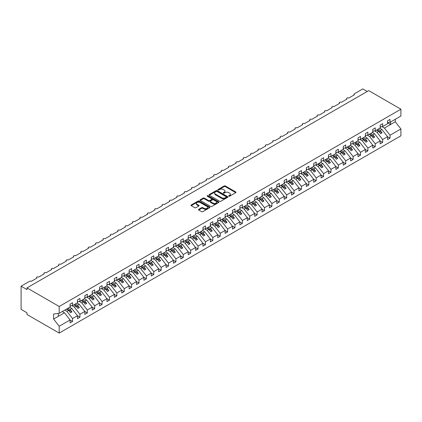 <?xml version="1.0" encoding="UTF-8"?>
<svg xmlns="http://www.w3.org/2000/svg" width="422" height="422" viewBox="0 0 422 422"><rect width="100%" height="100%" fill="white"/><g stroke="black" fill="none" stroke-linecap="round" stroke-linejoin="round"><path stroke-width="0.63" d="M228.798 196.209A0.575 0.332 0 0 0 229.605 196.209L235.766 192.654A0.818 0.475 0 0 0 236.009 192.316A0.818 0.475 0 0 0 235.766 191.984L225.332 185.96A0.818 0.475 0 0 0 224.172 185.96L218.01 189.515A0.575 0.332 0 0 0 218.823 189.984L219.619 189.525A2.622 1.514 0 0 1 223.333 189.525L224.203 190.027A2.622 1.514 0 0 1 224.968 191.097A2.622 1.514 0 0 1 224.203 192.168L223.402 192.627A0.575 0.332 0 0 0 224.214 193.097L225.01 192.638A2.622 1.514 0 0 1 228.724 192.638L229.594 193.139A2.622 1.514 0 0 1 230.359 194.21A2.622 1.514 0 0 1 229.594 195.28L228.798 195.739A0.575 0.332 0 0 0 228.798 196.209L228.798 195.739M198.72 209.323A0.818 0.475 0 0 0 198.477 209.655A0.818 0.475 0 0 0 198.72 209.992L201.647 211.68A0.818 0.475 0 0 0 202.808 211.68L209.65 207.735A0.818 0.475 0 0 0 209.887 207.397A0.818 0.475 0 0 0 209.65 207.065L199.21 201.036A0.818 0.475 0 0 0 198.055 201.036L191.213 204.987A0.818 0.475 0 0 0 190.971 205.324A0.818 0.475 0 0 0 191.213 205.656L194.748 207.698A0.818 0.475 0 0 0 195.908 207.698L198.836 206.01A0.818 0.475 0 0 0 199.073 205.672A0.818 0.475 0 0 0 198.836 205.34L197.079 204.327A2.194 1.266 0 0 1 196.441 203.43A2.194 1.266 0 0 1 197.791 202.259A2.194 1.266 0 0 1 200.181 202.534L207.054 206.5A2.194 1.266 0 0 1 207.698 207.397A2.194 1.266 0 0 1 206.342 208.568A2.194 1.266 0 0 1 203.953 208.294L202.808 207.635A0.818 0.475 0 0 0 201.647 207.635L198.72 209.323L198.72 209.992M387.549 122.628L390.033 122.317L400.9 116.045L400.9 109.203L368.707 90.619L27.008 287.899L27.008 289.603L21.1 286.195L29.519 281.337A1.255 0.723 0 0 1 31.291 281.337L36.899 278.098A1.255 0.723 0 0 1 36.535 277.586A1.255 0.723 0 0 1 37.305 276.916A1.255 0.723 0 0 1 38.671 277.075L44.284 273.831A1.255 0.723 0 0 1 43.914 273.319A1.255 0.723 0 0 1 44.69 272.654A1.255 0.723 0 0 1 46.056 272.807L51.669 269.568A1.255 0.723 0 0 1 51.299 269.057A1.255 0.723 0 0 1 52.075 268.392A1.255 0.723 0 0 1 53.441 268.545L59.048 265.306A1.255 0.723 0 0 1 58.684 264.794A1.255 0.723 0 0 1 59.455 264.13A1.255 0.723 0 0 1 60.821 264.283L66.433 261.044A1.255 0.723 0 0 1 66.069 260.532A1.255 0.723 0 0 1 66.84 259.862A1.255 0.723 0 0 1 68.206 260.021L73.818 256.782A1.255 0.723 0 0 1 73.449 256.27A1.255 0.723 0 0 1 74.225 255.6A1.255 0.723 0 0 1 75.591 255.758L81.198 252.52A1.255 0.723 0 0 1 80.834 252.008A1.255 0.723 0 0 1 81.61 251.338A1.255 0.723 0 0 1 82.97 251.496L88.583 248.257A1.255 0.723 0 0 1 88.219 247.746A1.255 0.723 0 0 1 88.989 247.076A1.255 0.723 0 0 1 90.355 247.234L95.968 243.995A1.255 0.723 0 0 1 95.599 243.483A1.255 0.723 0 0 1 96.374 242.814A1.255 0.723 0 0 1 97.74 242.972L103.353 239.733A1.255 0.723 0 0 1 102.984 239.221A1.255 0.723 0 0 1 103.759 238.551A1.255 0.723 0 0 1 105.12 238.71L110.733 235.465A1.255 0.723 0 0 1 110.369 234.959A1.255 0.723 0 0 1 111.139 234.289A1.255 0.723 0 0 1 112.505 234.447L118.118 231.203A1.255 0.723 0 0 1 117.749 230.692A1.255 0.723 0 0 1 118.524 230.027A1.255 0.723 0 0 1 119.89 230.18L125.503 226.941A1.255 0.723 0 0 1 125.134 226.429A1.255 0.723 0 0 1 125.909 225.765A1.255 0.723 0 0 1 127.275 225.918L132.883 222.679A1.255 0.723 0 0 1 132.519 222.167A1.255 0.723 0 0 1 133.289 221.497A1.255 0.723 0 0 1 134.655 221.655L140.268 218.417A1.255 0.723 0 0 1 139.898 217.905A1.255 0.723 0 0 1 140.674 217.235A1.255 0.723 0 0 1 142.04 217.393L147.653 214.154A1.255 0.723 0 0 1 147.283 213.643A1.255 0.723 0 0 1 148.059 212.973A1.255 0.723 0 0 1 149.425 213.131L155.032 209.892A1.255 0.723 0 0 1 154.668 209.381A1.255 0.723 0 0 1 155.438 208.711A1.255 0.723 0 0 1 156.805 208.869L162.417 205.63A1.255 0.723 0 0 1 162.048 205.118A1.255 0.723 0 0 1 162.823 204.448A1.255 0.723 0 0 1 164.19 204.607L169.802 201.368A1.255 0.723 0 0 1 169.433 200.856A1.255 0.723 0 0 1 170.208 200.186A1.255 0.723 0 0 1 171.575 200.344L177.182 197.106A1.255 0.723 0 0 1 176.818 196.594A1.255 0.723 0 0 1 177.588 195.924A1.255 0.723 0 0 1 178.954 196.082L184.567 192.838A1.255 0.723 0 0 1 184.203 192.327A1.255 0.723 0 0 1 184.973 191.662A1.255 0.723 0 0 1 186.339 191.82L191.952 188.576A1.255 0.723 0 0 1 191.583 188.064A1.255 0.723 0 0 1 192.358 187.4A1.255 0.723 0 0 1 193.724 187.553L199.332 184.314A1.255 0.723 0 0 1 198.968 183.802A1.255 0.723 0 0 1 199.743 183.137A1.255 0.723 0 0 1 201.104 183.29L206.717 180.052A1.255 0.723 0 0 1 206.353 179.54A1.255 0.723 0 0 1 207.123 178.87A1.255 0.723 0 0 1 208.489 179.028L214.102 175.789A1.255 0.723 0 0 1 213.732 175.278A1.255 0.723 0 0 1 214.508 174.608A1.255 0.723 0 0 1 215.874 174.766L221.487 171.527A1.255 0.723 0 0 1 221.117 171.015A1.255 0.723 0 0 1 221.893 170.346A1.255 0.723 0 0 1 223.254 170.504L228.866 167.265A1.255 0.723 0 0 1 228.502 166.753A1.255 0.723 0 0 1 229.273 166.083A1.255 0.723 0 0 1 230.639 166.242L236.251 163.003A1.255 0.723 0 0 1 235.882 162.491A1.255 0.723 0 0 1 236.658 161.821A1.255 0.723 0 0 1 238.024 161.979L243.636 158.741A1.255 0.723 0 0 1 243.267 158.229A1.255 0.723 0 0 1 244.043 157.559A1.255 0.723 0 0 1 245.409 157.717L251.016 154.478A1.255 0.723 0 0 1 250.652 153.967A1.255 0.723 0 0 1 251.422 153.297A1.255 0.723 0 0 1 252.789 153.455L258.401 150.211A1.255 0.723 0 0 1 258.032 149.699A1.255 0.723 0 0 1 258.807 149.035A1.255 0.723 0 0 1 260.174 149.188L265.786 145.949A1.255 0.723 0 0 1 265.417 145.437A1.255 0.723 0 0 1 266.192 144.772A1.255 0.723 0 0 1 267.559 144.925L273.166 141.686A1.255 0.723 0 0 1 272.802 141.175A1.255 0.723 0 0 1 273.572 140.51A1.255 0.723 0 0 1 274.938 140.663L280.551 137.424A1.255 0.723 0 0 1 280.182 136.913A1.255 0.723 0 0 1 280.957 136.243A1.255 0.723 0 0 1 282.323 136.401L287.936 133.162A1.255 0.723 0 0 1 287.567 132.65A1.255 0.723 0 0 1 288.342 131.98A1.255 0.723 0 0 1 289.708 132.139L295.316 128.9A1.255 0.723 0 0 1 294.952 128.388A1.255 0.723 0 0 1 295.727 127.718A1.255 0.723 0 0 1 297.088 127.877L302.701 124.638A1.255 0.723 0 0 1 302.337 124.126A1.255 0.723 0 0 1 303.107 123.456A1.255 0.723 0 0 1 304.473 123.614L310.086 120.375A1.255 0.723 0 0 1 309.716 119.864A1.255 0.723 0 0 1 310.492 119.194A1.255 0.723 0 0 1 311.858 119.352L317.471 116.113A1.255 0.723 0 0 1 317.101 115.602A1.255 0.723 0 0 1 317.877 114.932A1.255 0.723 0 0 1 319.238 115.09L324.85 111.846A1.255 0.723 0 0 1 324.486 111.339A1.255 0.723 0 0 1 325.257 110.669A1.255 0.723 0 0 1 326.623 110.828L332.235 107.584A1.255 0.723 0 0 1 331.866 107.072A1.255 0.723 0 0 1 332.642 106.407A1.255 0.723 0 0 1 334.008 106.56L339.62 103.321A1.255 0.723 0 0 1 339.251 102.81A1.255 0.723 0 0 1 340.026 102.145A1.255 0.723 0 0 1 341.393 102.298L347 99.059A1.255 0.723 0 0 1 346.636 98.548A1.255 0.723 0 0 1 347.406 97.883A1.255 0.723 0 0 1 348.772 98.036L354.385 94.797A1.255 0.723 180 0 1 354.016 94.285A1.255 0.723 180 0 1 354.385 93.774L362.804 88.915L367.23 91.474M400.9 109.203L59.196 306.483L27.008 287.899M219.677 201.273A0.818 0.475 0 0 0 220.838 201.273L227.68 197.322A0.818 0.475 0 0 0 227.922 196.99A0.818 0.475 0 0 0 227.68 196.652L217.246 190.628A0.818 0.475 0 0 0 216.085 190.628L209.243 194.579A0.818 0.475 0 0 0 209.001 194.911A0.818 0.475 0 0 0 209.243 195.249L219.677 201.273M207.471 196.335A0.575 0.332 0 0 1 208.057 196.415L208.057 195.734L218.665 201.858A0.818 0.475 0 0 1 218.902 202.191A0.818 0.475 0 0 1 218.665 202.528L211.823 206.479A0.818 0.475 0 0 1 210.662 206.479L200.228 200.45L203.156 198.773L203.156 198.092L200.228 199.785A0.818 0.475 0 0 0 199.986 200.118A0.818 0.475 0 0 0 200.228 200.45L200.228 199.785M203.156 198.773A0.818 0.475 0 0 1 204.317 198.773L204.317 198.092A0.818 0.475 0 0 0 203.156 198.092M204.317 198.092L208.547 200.534A0.818 0.475 0 0 0 209.708 200.534L211.649 199.416A0.818 0.475 0 0 0 211.891 199.078A0.818 0.475 0 0 0 211.649 198.746L207.244 196.204A0.575 0.332 0 0 1 208.057 195.734M59.196 306.483L59.196 313.324L70.068 307.047L70.068 304.13L72.547 302.701L72.547 305.618L70.068 305.924M72.547 305.618L77.448 302.785L77.448 299.868L79.932 298.438L79.932 301.355L77.448 301.661M79.932 301.355L84.833 298.523L84.833 295.606L87.312 294.176L87.312 297.088L84.833 297.399M87.312 297.088L92.218 294.261L92.218 291.344L94.697 289.914L94.697 292.826L92.218 293.137M94.697 292.826L99.597 289.998L99.597 287.081L102.082 285.647L102.082 288.564L99.597 288.875M102.082 288.564L106.982 285.736L106.982 282.819L109.462 281.384L109.462 284.301L106.982 284.613M109.462 284.301L114.367 281.474L114.367 278.557L116.847 277.122L116.847 280.039L114.367 280.35M116.847 280.039L121.752 277.207L121.752 274.295L124.232 272.86L124.232 275.777L121.752 276.088M124.232 275.777L129.132 272.944L129.132 270.033L131.617 268.598L131.617 271.515L129.132 271.821M131.617 271.515L136.517 268.682L136.517 265.765L138.996 264.336L138.996 267.253L136.517 267.559M138.996 267.253L143.902 264.42L143.902 261.503L146.381 260.073L146.381 262.99L143.902 263.296M146.381 262.99L151.282 260.158L151.282 257.241L153.766 255.811L153.766 258.728L151.282 259.034M153.766 258.728L158.667 255.896L158.667 252.978L161.146 251.549L161.146 254.461L158.667 254.772M161.146 254.461L166.052 251.633L166.052 248.716L168.531 247.287L168.531 250.199L166.052 250.51M168.531 250.199L173.431 247.371L173.431 244.454L175.916 243.019L175.916 245.936L173.431 246.248M175.916 245.936L180.816 243.109L180.816 240.192L183.296 238.757L183.296 241.674L180.816 241.985M183.296 241.674L188.201 238.847L188.201 235.93L190.681 234.495L190.681 237.412L188.201 237.723M190.681 237.412L195.581 234.579L195.581 231.667L198.066 230.233L198.066 233.15L195.581 233.456M198.066 233.15L202.966 230.317L202.966 227.405L205.445 225.97L205.445 228.888L202.966 229.193M205.445 228.888L210.351 226.055L210.351 223.138L212.83 221.708L212.83 224.625L210.351 224.931M212.83 224.625L217.736 221.793L217.736 218.876L220.215 217.446L220.215 220.363L217.736 220.669M220.215 220.363L225.116 217.53L225.116 214.613L227.6 213.184L227.6 216.096L225.116 216.407M227.6 216.096L232.501 213.268L232.501 210.351L234.98 208.922L234.98 211.833L232.501 212.145M234.98 211.833L239.886 209.006L239.886 206.089L242.365 204.659L242.365 207.571L239.886 207.882M242.365 207.571L247.266 204.744L247.266 201.827L249.75 200.392L249.75 203.309L247.266 203.62M249.75 203.309L254.651 200.482L254.651 197.565L257.13 196.13L257.13 199.047L254.651 199.358M257.13 199.047L262.036 196.214L262.036 193.302L264.515 191.868L264.515 194.785L262.036 195.096M264.515 194.785L269.415 191.952L269.415 189.04L271.9 187.605L271.9 190.522L269.415 190.828M271.9 190.522L276.8 187.69L276.8 184.778L279.28 183.343L279.28 186.26L276.8 186.566M279.28 186.26L284.185 183.428L284.185 180.51L286.665 179.081L286.665 181.998L284.185 182.304M286.665 181.998L291.565 179.165L291.565 176.248L294.05 174.819L294.05 177.736L291.565 178.042M294.05 177.736L298.95 174.903L298.95 171.986L301.429 170.557L301.429 173.468L298.95 173.78M301.429 173.468L306.335 170.641L306.335 167.724L308.814 166.294L308.814 169.206L306.335 169.517M308.814 169.206L313.715 166.379L313.715 163.462L316.199 162.027L316.199 164.944L313.715 165.255M316.199 164.944L321.1 162.117L321.1 159.2L323.579 157.765L323.579 160.682L321.1 160.993M323.579 160.682L328.485 157.854L328.485 154.937L330.964 153.502L330.964 156.42L328.485 156.731M330.964 156.42L335.87 153.587L335.87 150.675L338.349 149.24L338.349 152.157L335.87 152.469M338.349 152.157L343.25 149.325L343.25 146.413L345.734 144.978L345.734 147.895L343.25 148.201M345.734 147.895L350.635 145.062L350.635 142.145L353.114 140.716L353.114 143.633L350.635 143.939M353.114 143.633L358.02 140.8L358.02 137.883L360.499 136.454L360.499 139.371L358.02 139.677M360.499 139.371L365.399 136.538L365.399 133.621L367.884 132.191L367.884 135.109L365.399 135.415M367.884 135.109L372.784 132.276L372.784 129.359L375.263 127.929L375.263 130.841L372.784 131.152M375.263 130.841L380.169 128.014L380.169 125.097L382.648 123.667L382.648 126.579L380.169 126.89M70.068 320.024L72.547 321.458L72.547 318.541L77.448 315.709L71.84 308.529L69.667 307.279M64.766 310.107L66.934 311.362L72.547 318.541M77.448 315.762L79.932 317.191L79.932 314.279L84.833 311.447L79.22 304.267L77.052 303.017M71.893 305.697L74.319 307.1L79.932 314.279M84.833 311.499L87.312 312.929L87.312 310.017L92.218 307.184L86.605 300.005L84.437 298.755M79.273 301.435L81.704 302.838L87.312 310.017M92.218 307.237L94.697 308.667L94.697 305.755L99.597 302.922L93.99 295.743L91.817 294.487M86.658 297.172L89.084 298.576L94.697 305.755M99.597 302.975L102.082 304.404L102.082 301.487L106.982 298.66L101.37 291.481L99.202 290.225M94.043 292.91L96.469 294.313L102.082 301.487M106.982 298.713L109.462 300.142L109.462 297.225L114.367 294.398L108.755 287.218L106.587 285.963M101.422 288.648L103.854 290.046L109.462 297.225M114.367 294.445L116.847 295.88L116.847 292.963L121.752 290.136L116.14 282.956L113.966 281.701M108.807 284.386L111.234 285.784L116.847 292.963M121.752 290.183L124.232 291.618L124.232 288.701L129.132 285.873L123.519 278.694L121.351 277.439M116.192 280.124L118.619 281.521L124.232 288.701M129.132 285.921L131.617 287.356L131.617 284.439L136.517 281.606L130.904 274.432L128.736 273.176M123.572 275.856L126.004 277.259L131.617 284.439M136.517 281.659L138.996 283.093L138.996 280.176L143.902 277.344L138.289 270.164L136.116 268.914M130.957 271.594L133.384 272.997L138.996 280.176M143.902 277.396L146.381 278.831L146.381 275.914L151.282 273.081L145.674 265.902L143.501 264.652M138.342 267.332L140.769 268.735L146.381 275.914M151.282 273.134L153.766 274.564L153.766 271.652L158.667 268.819L153.054 261.64L150.886 260.39M145.727 263.07L148.154 264.473L153.766 271.652M158.667 268.872L161.146 270.302L161.146 267.39L166.052 264.557L160.439 257.378L158.266 256.128M153.107 258.807L155.539 260.21L161.146 267.39M166.052 264.61L168.531 266.039L168.531 263.122L173.431 260.295L167.824 253.116L165.651 251.86M160.492 254.545L162.918 255.948L168.531 263.122M173.431 260.348L175.916 261.777L175.916 258.86L180.816 256.033L175.204 248.853L173.036 247.598M167.877 250.283L170.303 251.686L175.916 258.86M180.816 256.085L183.296 257.515L183.296 254.598L188.201 251.77L182.589 244.591L180.416 243.336M175.257 246.021L177.688 247.419L183.296 254.598M188.201 251.818L190.681 253.253L190.681 250.336L195.581 247.508L189.974 240.329L187.801 239.074M182.642 241.759L185.068 243.156L190.681 250.336M195.581 247.556L198.066 248.991L198.066 246.073L202.966 243.246L197.354 236.067L195.186 234.811M190.027 237.491L192.453 238.894L198.066 246.073M202.966 243.294L205.445 244.728L205.445 241.811L210.351 238.979L204.739 231.805L202.571 230.549M197.406 233.229L199.838 234.632L205.445 241.811M210.351 239.031L212.83 240.466L212.83 237.549L217.736 234.716L212.124 227.537L209.95 226.287M204.791 228.967L207.218 230.37L212.83 237.549M217.736 234.769L220.215 236.204L220.215 233.287L225.116 230.454L219.503 223.275L217.335 222.025M212.176 224.704L214.603 226.108L220.215 233.287M225.116 230.507L227.6 231.936L227.6 229.025L232.501 226.192L226.888 219.013L224.72 217.763M219.556 220.442L221.988 221.845L227.6 229.025M232.501 226.245L234.98 227.674L234.98 224.762L239.886 221.93L234.273 214.751L232.1 213.5M226.941 216.18L229.368 217.583L234.98 224.762M239.886 221.983L242.365 223.412L242.365 220.495L247.266 217.668L241.658 210.488L239.485 209.233M234.326 211.918L236.753 213.321L242.365 220.495M247.266 217.72L249.75 219.15L249.75 216.233L254.651 213.405L249.038 206.226L246.87 204.971M241.711 207.656L244.138 209.059L249.75 216.233M254.651 213.453L257.13 214.888L257.13 211.971L262.036 209.143L256.423 201.964L254.25 200.708M249.091 203.393L251.517 204.791L257.13 211.971M262.036 209.191L264.515 210.625L264.515 207.708L269.415 204.881L263.808 197.702L261.635 196.446M256.476 199.131L258.902 200.529L264.515 207.708M269.415 204.928L271.9 206.363L271.9 203.446L276.8 200.614L271.188 193.44L269.02 192.184M263.861 194.864L266.287 196.267L271.9 203.446M276.8 200.666L279.28 202.101L279.28 199.184L284.185 196.351L278.573 189.177L276.399 187.922M271.24 190.602L273.672 192.005L279.28 199.184M284.185 196.404L286.665 197.839L286.665 194.922L291.565 192.089L285.958 184.91L283.784 183.66M278.625 186.339L281.052 187.743L286.665 194.922M291.565 192.142L294.05 193.571L294.05 190.66L298.95 187.827L293.337 180.648L291.169 179.397M286.01 182.077L288.437 183.48L294.05 190.66M298.95 187.88L301.429 189.309L301.429 186.397L306.335 183.565L300.722 176.385L298.549 175.135M293.39 177.815L295.822 179.218L301.429 186.397M306.335 183.617L308.814 185.047L308.814 182.135L313.715 179.303L308.107 172.123L305.934 170.873M300.775 173.553L303.202 174.956L308.814 182.135M313.715 179.355L316.199 180.785L316.199 177.868L321.1 175.04L315.487 167.861L313.319 166.606M308.16 169.291L310.587 170.694L316.199 177.868M321.1 175.093L323.579 176.523L323.579 173.606L328.485 170.778L322.872 163.599L320.704 162.343M315.54 165.028L317.972 166.426L323.579 173.606M328.485 170.826L330.964 172.26L330.964 169.343L335.87 166.516L330.257 159.337L328.084 158.081M322.925 160.766L325.351 162.164L330.964 169.343M335.87 166.563L338.349 167.998L338.349 165.081L343.25 162.254L337.637 155.074L335.469 153.819M330.31 156.504L332.736 157.902L338.349 165.081M343.25 162.301L345.734 163.736L345.734 160.819L350.635 157.986L345.022 150.812L342.854 149.557M337.69 152.237L340.121 153.64L345.734 160.819M350.635 158.039L353.114 159.474L353.114 156.557L358.02 153.724L352.407 146.545L350.234 145.295M345.075 147.974L347.501 149.377L353.114 156.557M358.02 153.777L360.499 155.212L360.499 152.295L365.399 149.462L359.792 142.283L357.619 141.032M352.46 143.712L354.886 145.115L360.499 152.295M365.399 149.515L367.884 150.944L367.884 148.032L372.784 145.2L367.172 138.02L365.004 136.77M359.845 139.45L362.271 140.853L367.884 148.032M372.784 145.252L375.263 146.682L375.263 143.77L380.169 140.937L374.557 133.758L372.383 132.508M367.224 135.188L369.656 136.591L375.263 143.77M380.169 140.99L382.648 142.42L382.648 139.508L387.549 136.675L387.549 139.592L390.033 138.158L390.033 135.24L400.9 128.968L400.9 135.805L59.196 333.085L27.008 314.501L27.008 312.797L21.1 309.384L21.1 286.195M374.609 130.925L377.036 132.329L382.648 139.508M390.033 122.317L390.033 119.4L387.549 120.834L387.549 123.751L382.648 126.579M387.549 136.728L390.033 138.158M381.994 126.663L384.421 128.066L390.033 135.24M59.196 313.324L53.589 314.021L53.589 319.069L64.455 312.797L62.282 311.541M64.455 312.797L70.068 319.971L70.068 322.888L72.547 321.458M79.932 317.191L77.448 318.626L77.448 315.709M87.312 312.929L84.833 314.364L84.833 311.447M94.697 308.667L92.218 310.101L92.218 307.184M102.082 304.404L99.597 305.839L99.597 302.922M109.462 300.142L106.982 301.577L106.982 298.66M116.847 295.88L114.367 297.31L114.367 294.398M124.232 291.618L121.752 293.047L121.752 290.136M131.617 287.356L129.132 288.785L129.132 285.873M138.996 283.093L136.517 284.523L136.517 281.606M146.381 278.831L143.902 280.261L143.902 277.344M153.766 274.564L151.282 275.999L151.282 273.081M161.146 270.302L158.667 271.736L158.667 268.819M168.531 266.039L166.052 267.474L166.052 264.557M175.916 261.777L173.431 263.212L173.431 260.295M183.296 257.515L180.816 258.95L180.816 256.033M190.681 253.253L188.201 254.682L188.201 251.77M198.066 248.991L195.581 250.42L195.581 247.508M205.445 244.728L202.966 246.158L202.966 243.246M212.83 240.466L210.351 241.896L210.351 238.979M220.215 236.204L217.736 237.633L217.736 234.716M227.6 231.936L225.116 233.371L225.116 230.454M234.98 227.674L232.501 229.109L232.501 226.192M242.365 223.412L239.886 224.847L239.886 221.93M249.75 219.15L247.266 220.585L247.266 217.668M257.13 214.888L254.651 216.322L254.651 213.405M264.515 210.625L262.036 212.055L262.036 209.143M271.9 206.363L269.415 207.793L269.415 204.881M279.28 202.101L276.8 203.531L276.8 200.614M286.665 197.839L284.185 199.268L284.185 196.351M294.05 193.571L291.565 195.006L291.565 192.089M301.429 189.309L298.95 190.744L298.95 187.827M308.814 185.047L306.335 186.482L306.335 183.565M316.199 180.785L313.715 182.22L313.715 179.303M323.579 176.523L321.1 177.957L321.1 175.04M330.964 172.26L328.485 173.695L328.485 170.778M338.349 167.998L335.87 169.428L335.87 166.516M345.734 163.736L343.25 165.166L343.25 162.254M353.114 159.474L350.635 160.903L350.635 157.986M360.499 155.212L358.02 156.641L358.02 153.724M367.884 150.944L365.399 152.379L365.399 149.462M375.263 146.682L372.784 148.117L372.784 145.2M382.648 142.42L380.169 143.855L380.169 140.937M53.589 319.069L59.196 326.248L70.068 319.971M59.196 326.248L59.196 333.085M66.934 311.362L68.649 310.376L70.495 312.734L71.972 311.884L70.126 309.521L71.84 308.529M66.476 309.12L68.649 310.376M67.953 308.266L70.126 309.521M74.319 307.1L76.034 306.108L77.88 308.471L79.357 307.622L77.511 305.259L79.22 304.267M73.861 304.858L76.034 306.108M75.338 304.004L77.511 305.259M81.704 302.838L83.414 301.846L85.26 304.209L86.737 303.355L84.891 300.997L86.605 300.005M81.246 300.596L83.414 301.846M82.723 299.741L84.891 300.997M89.084 298.576L90.799 297.584L92.645 299.947L94.122 299.092L92.276 296.735L93.99 295.743M88.631 296.334L90.799 297.584M90.102 295.479L92.276 296.735M96.469 294.313L98.184 293.322L100.03 295.685L101.507 294.83L99.661 292.467L101.37 291.481M96.01 292.066L98.184 293.322M97.487 291.217L99.661 292.467M103.854 290.046L105.563 289.059L107.41 291.423L108.887 290.568L107.04 288.205L108.755 287.218M103.395 287.804L105.563 289.059M104.872 286.955L107.04 288.205M111.234 285.784L112.948 284.797L114.795 287.16L116.272 286.306L114.425 283.943L116.14 282.956M110.78 283.542L112.948 284.797M112.257 282.693L114.425 283.943M118.619 281.521L120.333 280.535L122.18 282.898L123.657 282.044L121.81 279.68L123.519 278.694M118.16 279.28L120.333 280.535M119.637 278.43L121.81 279.68M126.004 277.259L127.718 276.273L129.559 278.631L131.036 277.781L129.19 275.418L130.904 274.432M125.545 275.017L127.718 276.273M127.022 274.163L129.19 275.418M133.384 272.997L135.098 272.011L136.944 274.369L138.421 273.519L136.575 271.156L138.289 270.164M132.93 270.755L135.098 272.011M134.407 269.901L136.575 271.156M140.769 268.735L142.483 267.743L144.329 270.106L145.806 269.257L143.96 266.894L145.674 265.902M140.31 266.493L142.483 267.743M141.787 265.638L143.96 266.894M148.154 264.473L149.868 263.481L151.714 265.844L153.186 264.99L151.345 262.632L153.054 261.64M147.695 262.231L149.868 263.481M149.172 261.376L151.345 262.632M155.539 260.21L157.248 259.219L159.094 261.582L160.571 260.727L158.725 258.37L160.439 257.378M155.08 257.969L157.248 259.219M156.557 257.114L158.725 258.37M162.918 255.948L164.633 254.957L166.479 257.32L167.956 256.465L166.11 254.107L167.824 253.116M162.459 253.706L164.633 254.957M163.936 252.852L166.11 254.107M170.303 251.686L172.018 250.694L173.864 253.058L175.341 252.203L173.495 249.84L175.204 248.853M169.844 249.439L172.018 250.694M171.321 248.59L173.495 249.84M177.688 247.419L179.397 246.432L181.244 248.795L182.721 247.941L180.874 245.578L182.589 244.591M177.229 245.177L179.397 246.432M178.706 244.327L180.874 245.578M185.068 243.156L186.782 242.17L188.629 244.533L190.106 243.679L188.259 241.315L189.974 240.329M184.609 240.915L186.782 242.17M186.086 240.065L188.259 241.315M192.453 238.894L194.167 237.908L196.014 240.266L197.491 239.416L195.644 237.053L197.354 236.067M191.994 236.652L194.167 237.908M193.471 235.803L195.644 237.053M199.838 234.632L201.547 233.646L203.393 236.003L204.87 235.154L203.024 232.791L204.739 231.805M199.379 232.39L201.547 233.646M200.856 231.536L203.024 232.791M207.218 230.37L208.932 229.383L210.778 231.741L212.255 230.892L210.409 228.529L212.124 227.537M206.764 228.128L208.932 229.383M208.236 227.273L210.409 228.529M214.603 226.108L216.317 225.116L218.163 227.479L219.64 226.63L217.794 224.267L219.503 223.275M214.144 223.866L216.317 225.116M215.621 223.011L217.794 224.267M221.988 221.845L223.697 220.854L225.543 223.217L227.02 222.362L225.174 220.004L226.888 219.013M221.529 219.604L223.697 220.854M223.006 218.749L225.174 220.004M229.368 217.583L231.082 216.591L232.928 218.955L234.405 218.1L232.559 215.742L234.273 214.751M228.914 215.341L231.082 216.591M230.391 214.487L232.559 215.742M236.753 213.321L238.467 212.329L240.313 214.692L241.79 213.838L239.944 211.48L241.658 210.488M236.294 211.079L238.467 212.329M237.771 210.225L239.944 211.48M244.138 209.059L245.852 208.067L247.698 210.43L249.17 209.576L247.324 207.213L249.038 206.226M243.679 206.812L245.852 208.067M245.156 205.962L247.324 207.213M251.517 204.791L253.232 203.805L255.078 206.168L256.555 205.314L254.709 202.95L256.423 201.964M251.064 202.549L253.232 203.805M252.541 201.7L254.709 202.95M258.902 200.529L260.617 199.543L262.463 201.906L263.94 201.051L262.094 198.688L263.808 197.702M258.443 198.287L260.617 199.543M259.92 197.438L262.094 198.688M266.287 196.267L268.002 195.28L269.848 197.638L271.325 196.789L269.479 194.426L271.188 193.44M265.828 194.025L268.002 195.28M267.305 193.176L269.479 194.426M273.672 192.005L275.381 191.018L277.228 193.376L278.705 192.527L276.858 190.164L278.573 189.177M273.213 189.763L275.381 191.018M274.69 188.908L276.858 190.164M281.052 187.743L282.766 186.756L284.613 189.114L286.09 188.265L284.243 185.902L285.958 184.91M280.593 185.501L282.766 186.756M282.07 184.646L284.243 185.902M288.437 183.48L290.151 182.489L291.998 184.852L293.475 184.003L291.628 181.639L293.337 180.648M287.978 181.238L290.151 182.489M289.455 180.384L291.628 181.639M295.822 179.218L297.531 178.226L299.377 180.59L300.854 179.735L299.008 177.377L300.722 176.385M295.363 176.976L297.531 178.226M296.84 176.122L299.008 177.377M303.202 174.956L304.916 173.964L306.762 176.327L308.239 175.473L306.393 173.115L308.107 172.123M302.748 172.714L304.916 173.964M304.22 171.859L306.393 173.115M310.587 170.694L312.301 169.702L314.147 172.065L315.624 171.211L313.778 168.847L315.487 167.861M310.128 168.452L312.301 169.702M311.605 167.597L313.778 168.847M317.972 166.426L319.681 165.44L321.527 167.803L323.004 166.948L321.158 164.585L322.872 163.599M317.513 164.184L319.681 165.44M318.99 163.335L321.158 164.585M325.351 162.164L327.066 161.178L328.912 163.541L330.389 162.686L328.543 160.323L330.257 159.337M324.898 159.922L327.066 161.178M326.375 159.073L328.543 160.323M332.736 157.902L334.451 156.915L336.297 159.279L337.774 158.424L335.928 156.061L337.637 155.074M332.278 155.66L334.451 156.915M333.755 154.811L335.928 156.061M340.121 153.64L341.831 152.653L343.677 155.011L345.154 154.162L343.308 151.799L345.022 150.812M339.663 151.398L341.831 152.653M341.14 150.543L343.308 151.799M347.501 149.377L349.216 148.391L351.062 150.749L352.539 149.9L350.693 147.536L352.407 146.545M347.048 147.136L349.216 148.391M348.525 146.281L350.693 147.536M354.886 145.115L356.601 144.124L358.447 146.487L359.924 145.637L358.078 143.274L359.792 142.283M354.427 142.873L356.601 144.124M355.904 142.019L358.078 143.274M362.271 140.853L363.986 139.861L365.832 142.225L367.304 141.37L365.457 139.012L367.172 138.02M361.812 138.611L363.986 139.861M363.289 137.757L365.457 139.012M369.656 136.591L371.365 135.599L373.212 137.962L374.689 137.108L372.842 134.75L374.557 133.758M369.197 134.349L371.365 135.599M370.674 133.494L372.842 134.75M377.036 132.329L378.75 131.337L380.597 133.7L382.074 132.846L380.227 130.488L381.942 129.496L387.549 136.675M376.577 130.087L378.75 131.337M378.054 129.232L380.227 130.488M381.942 129.496L379.768 128.241M384.421 128.066L395.287 121.789L400.9 128.968M387.549 122.781L390.561 124.516L390.561 122.011M395.287 119.284L395.287 121.789M58.31 316.342L58.31 313.435M376.936 129.881L382.074 132.846M369.551 134.143L374.689 137.108M362.166 138.405L367.304 141.37M354.786 142.668L359.924 145.637M347.401 146.93L352.539 149.9M340.016 151.192L345.154 154.162M332.631 155.454L337.774 158.424M325.251 159.722L330.389 162.686M317.866 163.984L323.004 166.948M310.481 168.246L315.624 171.211M303.101 172.508L308.239 175.473M295.716 176.771L300.854 179.735M288.332 181.033L293.475 184.003M280.952 185.295L286.09 188.265M273.567 189.557L278.705 192.527M266.182 193.819L271.325 196.789M258.802 198.082L263.94 201.051M251.417 202.349L256.555 205.314M244.032 206.611L249.17 209.576M236.647 210.873L241.79 213.838M229.267 215.136L234.405 218.1M221.882 219.398L227.02 222.362M214.497 223.66L219.64 226.63M207.118 227.922L212.255 230.892M199.733 232.184L204.87 235.154M192.348 236.447L197.491 239.416M184.968 240.709L190.106 243.679M177.583 244.976L182.721 247.941M170.198 249.238L175.341 252.203M162.818 253.501L167.956 256.465M155.433 257.763L160.571 260.727M148.048 262.025L153.186 264.99M140.668 266.287L145.806 269.257M133.283 270.549L138.421 273.519M125.898 274.812L131.036 277.781M118.513 279.074L123.657 282.044M111.134 283.341L116.272 286.306M103.749 287.604L108.887 290.568M96.364 291.866L101.507 294.83M88.984 296.128L94.122 299.092M81.599 300.39L86.737 303.355M74.214 304.652L79.357 307.622M66.834 308.915L71.972 311.884M229.025 196.288L229.594 195.961A2.622 1.514 0 0 0 230.359 194.89L230.359 194.21M224.968 191.097L224.968 191.778A2.622 1.514 0 0 1 224.203 192.849L223.634 193.176M235.756 192.659L225.332 186.64A0.818 0.475 0 0 0 224.172 186.64L218.243 190.064M227.669 197.327L217.246 191.308A0.818 0.475 0 0 0 216.085 191.308L209.254 195.254M226.229 197.222A0.575 0.332 0 0 0 226.229 196.752L217.072 191.467A0.575 0.332 0 0 0 216.259 191.467L215.415 191.952A2.622 1.514 0 0 0 214.65 193.023A2.622 1.514 0 0 0 215.415 194.094L221.677 197.707A2.622 1.514 0 0 0 225.39 197.707L226.229 197.222L226.229 197.902A0.575 0.332 0 0 0 226.398 197.67L226.398 196.99M214.65 193.023L214.65 193.703A2.622 1.514 0 0 0 215.415 194.774L215.415 194.094M226.229 197.902L225.39 198.387A2.622 1.514 0 0 1 221.677 198.387L215.415 194.774M204.317 198.773L208.547 201.22A0.818 0.475 0 0 0 209.708 201.22L211.649 200.097A0.818 0.475 0 0 0 211.891 199.764L211.891 199.078M208.057 196.415L218.654 202.534M212.941 203.072A2.194 1.266 0 0 0 215.331 203.346A2.194 1.266 0 0 0 216.681 202.175A2.194 1.266 0 0 0 216.043 201.278L213.622 199.886A0.818 0.475 0 0 0 212.461 199.886L210.52 201.004A0.818 0.475 0 0 0 210.277 201.341A0.818 0.475 0 0 0 210.52 201.674L212.941 203.072L212.941 203.752A2.194 1.266 0 0 0 215.331 204.026A2.194 1.266 0 0 0 216.681 202.861L216.681 202.175M210.277 201.341L210.277 202.022A0.818 0.475 0 0 0 210.52 202.354L210.52 201.674M212.941 203.752L210.52 202.354M207.698 207.397L207.698 208.078A2.194 1.266 0 0 1 206.342 209.249A2.194 1.266 0 0 1 203.953 208.974L202.808 208.315A0.818 0.475 0 0 0 201.647 208.315L198.73 209.998M196.441 203.43L196.441 204.111A2.194 1.266 0 0 0 197.079 205.008L197.079 204.327M198.825 206.015L197.079 205.008M209.639 207.74L199.21 201.721A0.818 0.475 0 0 0 198.055 201.721L191.224 205.662M380.169 127.101L380.465 127.518L380.169 127.687M380.465 127.518L380.169 127.819M372.784 131.363L373.08 131.78L372.784 131.949M373.08 131.78L372.784 132.081M365.399 135.626L365.695 136.042L365.399 136.211M365.695 136.042L365.399 136.343M358.02 139.888L358.315 140.304L358.02 140.473M358.315 140.304L358.02 140.61M350.635 144.15L350.93 144.567L350.635 144.735M350.93 144.567L350.635 144.873M343.25 148.412L343.545 148.829L343.25 148.998M343.545 148.829L343.25 149.135M335.87 152.674L336.165 153.091L335.87 153.265M336.165 153.091L335.87 153.397M328.485 156.942L328.78 157.353L328.485 157.527M328.78 157.353L328.485 157.659M321.1 161.204L321.395 161.615L321.1 161.79M321.395 161.615L321.1 161.921M313.715 165.466L314.01 165.883L313.715 166.052M314.01 165.883L313.715 166.184M306.335 169.728L306.63 170.145L306.335 170.314M306.63 170.145L306.335 170.446M298.95 173.991L299.245 174.407L298.95 174.576M299.245 174.407L298.95 174.708M291.565 178.253L291.86 178.67L291.565 178.838M291.86 178.67L291.565 178.975M284.185 182.515L284.481 182.932L284.185 183.101M284.481 182.932L284.185 183.238M276.8 186.777L277.096 187.194L276.8 187.363M277.096 187.194L276.8 187.5M269.415 191.039L269.711 191.456L269.415 191.625M269.711 191.456L269.415 191.762M262.036 195.302L262.331 195.718L262.036 195.892M262.331 195.718L262.036 196.024M254.651 199.569L254.946 199.981L254.651 200.155M254.946 199.981L254.651 200.286M247.266 203.831L247.561 204.243L247.266 204.417M247.561 204.243L247.266 204.549M239.886 208.093L240.181 208.51L239.886 208.679M240.181 208.51L239.886 208.811M232.501 212.356L232.796 212.772L232.501 212.941M232.796 212.772L232.501 213.073M225.116 216.618L225.411 217.035L225.116 217.203M225.411 217.035L225.116 217.335M217.736 220.88L218.032 221.297L217.736 221.466M218.032 221.297L217.736 221.603M210.351 225.142L210.647 225.559L210.351 225.728M210.647 225.559L210.351 225.865M202.966 229.404L203.262 229.821L202.966 229.99M203.262 229.821L202.966 230.127M195.581 233.667L195.877 234.083L195.581 234.252M195.877 234.083L195.581 234.389M188.201 237.934L188.497 238.346L188.201 238.52M188.497 238.346L188.201 238.652M180.816 242.196L181.112 242.608L180.816 242.782M181.112 242.608L180.816 242.914M173.431 246.459L173.727 246.87L173.431 247.044M173.727 246.87L173.431 247.176M166.052 250.721L166.347 251.137L166.052 251.306M166.347 251.137L166.052 251.438M158.667 254.983L158.962 255.4L158.667 255.568M158.962 255.4L158.667 255.7M151.282 259.245L151.577 259.662L151.282 259.831M151.577 259.662L151.282 259.963M143.902 263.507L144.197 263.924L143.902 264.093M144.197 263.924L143.902 264.23M136.517 267.77L136.812 268.186L136.517 268.355M136.812 268.186L136.517 268.492M129.132 272.032L129.427 272.448L129.132 272.617M129.427 272.448L129.132 272.754M121.752 276.294L122.048 276.711L121.752 276.885M122.048 276.711L121.752 277.017M114.367 280.561L114.663 280.973L114.367 281.147M114.663 280.973L114.367 281.279M106.982 284.824L107.278 285.235L106.982 285.409M107.278 285.235L106.982 285.541M99.597 289.086L99.893 289.503L99.597 289.671M99.893 289.503L99.597 289.803M92.218 293.348L92.513 293.765L92.218 293.934M92.513 293.765L92.218 294.065M84.833 297.61L85.128 298.027L84.833 298.196M85.128 298.027L84.833 298.328M77.448 301.872L77.743 302.289L77.448 302.458M77.743 302.289L77.448 302.595M70.068 306.135L70.363 306.551L70.068 306.72M70.363 306.551L70.068 306.857M229.594 195.961L229.594 195.28M223.402 193.097L223.402 192.627M224.203 192.849L224.203 192.168M218.01 189.984L218.01 189.515M224.172 186.64L224.172 185.96M225.332 186.64L225.332 185.96M235.766 192.654L235.766 191.984M209.243 195.249L209.243 194.579M216.085 191.308L216.085 190.628M217.246 191.308L217.246 190.628M227.68 197.322L227.68 196.652M221.677 198.387L221.677 197.707M225.39 198.387L225.39 197.707M208.547 201.22L208.547 200.534M209.708 201.22L209.708 200.534M211.649 200.097L211.649 199.416M218.665 202.528L218.665 201.858M201.647 208.315L201.647 207.635M202.808 208.315L202.808 207.635M203.953 208.974L203.953 208.294M198.836 206.01L198.836 205.34M191.213 205.656L191.213 204.987M198.055 201.721L198.055 201.036M199.21 201.721L199.21 201.036M209.65 207.735L209.65 207.065M346.636 99.27L346.636 98.548M354.016 95.008L354.016 94.285M339.251 103.532L339.251 102.81M331.866 107.8L331.866 107.072M324.486 112.062L324.486 111.339M317.101 116.324L317.101 115.602M309.716 120.586L309.716 119.864M302.337 124.849L302.337 124.126M294.952 129.111L294.952 128.388M287.567 133.373L287.567 132.65M280.182 137.635L280.182 136.913M272.802 141.897L272.802 141.175M265.417 146.16L265.417 145.437M258.032 150.427L258.032 149.699M250.652 154.689L250.652 153.967M243.267 158.952L243.267 158.229M235.882 163.214L235.882 162.491M228.502 167.476L228.502 166.753M221.117 171.738L221.117 171.015M213.732 176L213.732 175.278M206.353 180.263L206.353 179.54M198.968 184.525L198.968 183.802M191.583 188.792L191.583 188.064M184.203 193.054L184.203 192.327M176.818 197.317L176.818 196.594M169.433 201.579L169.433 200.856M162.048 205.841L162.048 205.118M154.668 210.103L154.668 209.381M147.283 214.365L147.283 213.643M139.898 218.628L139.898 217.905M132.519 222.89L132.519 222.167M125.134 227.152L125.134 226.429M117.749 231.42L117.749 230.692M110.369 235.682L110.369 234.959M102.984 239.944L102.984 239.221M95.599 244.206L95.599 243.483M88.219 248.468L88.219 247.746M80.834 252.731L80.834 252.008M73.449 256.993L73.449 256.27M66.069 261.255L66.069 260.532M58.684 265.517L58.684 264.794M51.299 269.779L51.299 269.057M43.914 274.047L43.914 273.319M36.535 278.309L36.535 277.586"/></g></svg>
